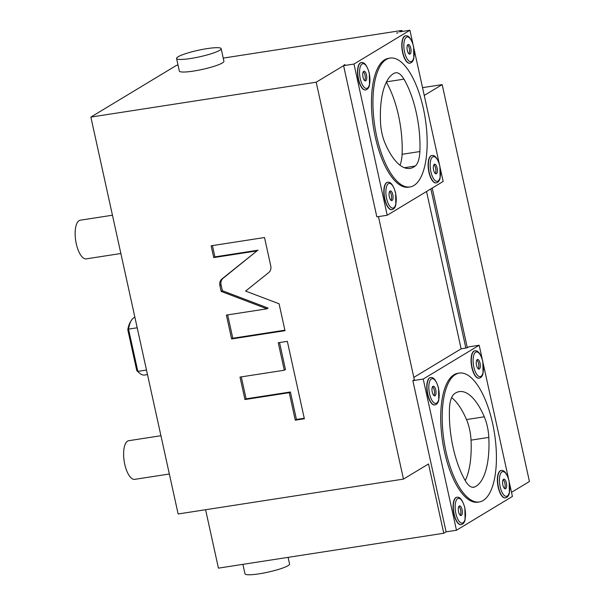 <?xml version="1.0" encoding="UTF-8"?>
<svg xmlns="http://www.w3.org/2000/svg" width="605" height="605" viewBox="0 0 605 605"><rect width="100%" height="100%" fill="white"/><g stroke="black" fill="none" stroke-linecap="round" stroke-linejoin="round"><path stroke-width="0.91" d="M178.029 65.098L176.539 65.332L90.871 117.083L178.135 513.978L403.467 479.092L428.529 463.959L443.767 533.255L218.435 568.14L205.594 509.728M90.871 117.083L316.203 82.204L403.467 479.092M268.643 272.643C270.579 270.964 271.29 268.764 270.783 266.041L264.514 237.531L211.145 245.796L213.739 257.586L256.974 250.893L222.02 278.89C220.076 280.569 219.365 282.769 219.88 285.499L221.18 291.413L266.971 308.807L226.383 315.092L231.632 338.951L285 330.685L279.079 303.786L245.615 291.081L268.643 272.643M284.297 370.222L240.011 377.081L244.949 399.542L289.235 392.683L295.278 420.173L304.36 418.766L287.337 341.333L278.247 342.74L284.297 370.222L285.462 369.519L279.525 342.536M223.222 58.103L401.871 30.447L399.542 31.853L409.918 30.25L412.95 44.036M440.372 168.757L443.162 181.447L387.215 215.244L353.97 64.047L409.918 30.25M353.97 64.047L343.595 65.658L316.203 82.204M396.608 33.093L398.06 32.753L396.608 33.093M345.077 64.758L344.162 64.78L345.077 64.758M222.383 62.95A22.824 3.335 167.6 0 1 197.827 70.339A22.824 3.335 167.6 0 1 179.345 71.065L176.569 58.458A22.824 3.335 167.6 0 1 178.104 56.772A22.824 3.335 -12.4 0 1 202.66 49.383A22.824 3.335 -12.4 0 1 221.15 48.657L223.918 61.264A22.824 3.335 167.6 0 1 222.383 62.95M432.212 188.064L467.317 347.746L468.799 346.854L479.175 345.243L482.208 359.03M401.871 30.447L402.098 31.46M511.512 492.326L529.428 481.504L442.172 84.609L424.249 95.431M509.629 483.75L512.42 496.44L456.473 530.245L423.228 379.04L412.852 380.651L414.304 379.637M413.812 377.407L461.123 348.828L467.317 347.746M423.228 379.04L479.175 345.243M443.767 533.255L446.097 531.848L412.852 380.651M343.595 65.658L376.839 216.855L387.215 215.244M414.334 379.759L378.458 216.598M456.473 530.245L446.097 531.848M483.312 364.051L508.525 478.729M477.799 502.18A65.204 25.516 -98.8 0 1 444.516 451.829A65.204 25.516 81.2 0 1 457.849 373.308L459.331 373.081A65.204 25.516 81.2 0 0 445.998 451.595A65.204 25.516 -98.8 0 0 479.281 501.953L477.799 502.18M461.078 524.641A13.854 5.422 -98.8 0 1 460.957 524.664A13.854 5.422 -98.8 0 1 453.886 513.963A13.854 5.422 -98.8 0 1 456.714 497.28A13.854 5.422 -98.8 0 1 456.843 497.265M505.372 497.885A13.854 5.422 -98.8 0 1 505.251 497.907A13.854 5.422 -98.8 0 1 498.172 487.207A13.854 5.422 -98.8 0 1 501.008 470.524A13.854 5.422 -98.8 0 1 501.129 470.508M434.761 404.942A13.854 5.422 -98.8 0 1 434.64 404.964A13.854 5.422 -98.8 0 1 427.569 394.263A13.854 5.422 -98.8 0 1 430.397 377.58A13.854 5.422 -98.8 0 1 430.526 377.565M479.054 378.185A13.854 5.422 -98.8 0 1 478.933 378.208A13.854 5.422 -98.8 0 1 471.855 367.507A13.854 5.422 -98.8 0 1 474.691 350.824A13.854 5.422 -98.8 0 1 474.812 350.809M422.54 87.649L442.172 84.609M430.858 188.881L465.865 348.094M461.123 348.828L426.533 191.498M414.054 49.058L439.268 163.736M375.259 136.828A65.204 25.516 -98.8 0 1 388.591 58.314L390.074 58.08A65.204 25.516 -98.8 0 1 423.364 108.439A65.204 25.516 81.2 0 1 410.024 186.953L408.541 187.187A65.204 25.516 81.2 0 1 375.259 136.828M409.797 63.192A13.854 5.422 -98.8 0 1 409.676 63.215A13.854 5.422 -98.8 0 1 402.597 52.514A13.854 5.422 -98.8 0 1 405.433 35.831A13.854 5.422 -98.8 0 1 405.562 35.816M365.503 89.948A13.854 5.422 -98.8 0 1 365.382 89.971A13.854 5.422 -98.8 0 1 358.311 79.27A13.854 5.422 -98.8 0 1 361.147 62.587A13.854 5.422 -98.8 0 1 361.268 62.572M436.114 182.892A13.854 5.422 -98.8 0 1 435.993 182.914A13.854 5.422 -98.8 0 1 428.915 172.213A13.854 5.422 -98.8 0 1 431.751 155.523A13.854 5.422 -98.8 0 1 431.879 155.508M391.821 209.648A13.854 5.422 -98.8 0 1 391.7 209.67A13.854 5.422 -98.8 0 1 384.629 198.969A13.854 5.422 -98.8 0 1 387.465 182.279A13.854 5.422 -98.8 0 1 387.586 182.264M410.024 186.953A65.204 25.516 81.2 0 1 376.741 136.601A65.204 25.516 -98.8 0 1 390.074 58.08M415.196 166.042A26.083 10.209 -98.8 0 0 419.878 151.545A63.57 24.873 81.2 0 0 403.958 79.149A26.083 10.209 -98.8 0 0 395.7 72.774A26.083 10.209 -98.8 0 0 394.747 73.046A63.57 24.873 81.2 0 0 380.537 122.641A26.083 10.209 -98.8 0 0 385.067 143.234A63.57 24.873 81.2 0 0 410.016 168.424A63.57 24.873 81.2 0 0 415.196 166.042L404.359 167.721M419.878 151.545L402.091 154.298A63.57 24.873 81.2 0 0 386.338 82.189M402.091 154.298A26.083 10.209 -98.8 0 1 399.958 165.173M407.286 50.344A4.893 1.913 81.2 0 0 409.782 54.125A4.893 1.913 81.2 0 0 410.787 48.234A4.893 1.913 -98.8 0 0 408.292 44.46A4.893 1.913 -98.8 0 0 407.286 50.344M407.604 44.959A4.893 1.913 -98.8 0 1 409.305 48.46A4.893 1.913 -98.8 0 1 408.98 53.853M363 77.107A4.893 1.913 81.2 0 0 365.496 80.881A4.893 1.913 81.2 0 0 366.494 74.99A4.893 1.913 -98.8 0 0 363.998 71.216A4.893 1.913 -98.8 0 0 363 77.107M363.318 71.715A4.893 1.913 -98.8 0 1 365.012 75.224A4.893 1.913 -98.8 0 1 364.694 80.609M433.603 170.043A4.893 1.913 81.2 0 0 436.099 173.824A4.893 1.913 81.2 0 0 437.105 167.933A4.893 1.913 -98.8 0 0 434.609 164.159A4.893 1.913 -98.8 0 0 433.603 170.043M433.921 164.658A4.893 1.913 -98.8 0 1 435.623 168.16A4.893 1.913 -98.8 0 1 435.298 173.552M389.317 196.799A4.893 1.913 81.2 0 0 391.813 200.58A4.893 1.913 81.2 0 0 392.811 194.689A4.893 1.913 -98.8 0 0 390.316 190.915A4.893 1.913 -98.8 0 0 389.317 196.799M389.635 191.414A4.893 1.913 -98.8 0 1 391.329 194.916A4.893 1.913 -98.8 0 1 391.011 200.308M242.907 564.352L244.98 573.797A22.824 3.335 -12.4 0 0 263.47 573.071A22.824 3.335 -12.4 0 0 288.025 565.683A22.824 3.335 167.6 0 0 289.561 563.996L288.101 557.356M459.331 373.081A65.204 25.516 81.2 0 1 492.614 423.432A65.204 25.516 -98.8 0 1 479.281 501.953M488.817 437.392A26.083 10.209 -98.8 0 0 484.287 416.8A63.57 24.873 81.2 0 0 459.339 391.609A63.57 24.873 81.2 0 0 454.158 393.991A26.083 10.209 -98.8 0 0 449.477 408.488A63.57 24.873 81.2 0 0 465.396 480.884A26.083 10.209 -98.8 0 0 473.655 487.259A26.083 10.209 -98.8 0 0 474.607 486.987A63.57 24.873 81.2 0 0 488.817 437.392L471.03 440.145A63.57 24.873 81.2 0 1 465.23 480.597M484.287 416.8L466.5 419.552A63.57 24.873 81.2 0 0 451.61 397.614M466.5 419.552A26.083 10.209 -98.8 0 1 471.03 440.145M458.575 511.8A4.893 1.913 81.2 0 0 461.07 515.573A4.893 1.913 81.2 0 0 462.069 509.682A4.893 1.913 -98.8 0 0 459.573 505.909A4.893 1.913 -98.8 0 0 458.575 511.8M458.892 506.408A4.893 1.913 -98.8 0 1 460.586 509.917A4.893 1.913 -98.8 0 1 460.269 515.301M502.861 485.044A4.893 1.913 81.2 0 0 505.356 488.817A4.893 1.913 81.2 0 0 506.362 482.926A4.893 1.913 -98.8 0 0 503.859 479.152A4.893 1.913 -98.8 0 0 502.861 485.044M503.178 479.652A4.893 1.913 -98.8 0 1 504.873 483.161A4.893 1.913 -98.8 0 1 504.555 488.545M432.257 392.101A4.893 1.913 81.2 0 0 434.753 395.874A4.893 1.913 81.2 0 0 435.751 389.991A4.893 1.913 -98.8 0 0 433.256 386.209A4.893 1.913 -98.8 0 0 432.257 392.101M432.575 386.708A4.893 1.913 -98.8 0 1 434.269 390.217A4.893 1.913 -98.8 0 1 433.951 395.602M476.543 365.344A4.893 1.913 81.2 0 0 479.039 369.118A4.893 1.913 81.2 0 0 480.045 363.227A4.893 1.913 -98.8 0 0 477.542 359.453A4.893 1.913 -98.8 0 0 476.543 365.344M476.861 359.952A4.893 1.913 -98.8 0 1 478.555 363.461A4.893 1.913 -98.8 0 1 478.237 368.846M221.15 48.657A22.824 3.335 -12.4 0 1 219.615 50.351A22.824 3.335 167.6 0 1 195.06 57.74A22.824 3.335 167.6 0 1 176.569 58.458M231.632 338.951L232.796 338.24L284.887 330.179M227.662 314.895L232.796 338.24M266.971 308.807L268.144 308.104L222.345 290.71L221.18 291.413M256.974 250.893L223.184 278.187C221.249 279.865 220.53 282.066 221.044 284.796L222.345 290.71M213.739 257.586L214.904 256.883L258.138 250.19M212.423 245.6L214.904 256.883M241.289 376.885L246.114 398.839L290.4 391.98L296.442 419.469L304.255 418.259M295.278 420.173L296.442 419.469M289.235 392.683L290.4 391.98M244.949 399.542L246.114 398.839M147.491 374.593L144.663 375.032A29.342 11.48 -98.8 0 1 139.407 373.02A29.342 11.48 -98.8 0 1 137.827 371.387L128.532 329.128A29.342 11.48 -98.8 0 1 131.285 320.537A29.342 11.48 -98.8 0 1 134.877 317.239M146.493 370.048L137.827 371.387L136.768 370.547L127.791 329.717L128.532 329.128L137.199 327.781M127.791 329.717A27.709 10.845 -98.8 0 1 130.294 322.178L131.285 320.537M139.407 373.02L137.97 371.75A27.709 10.845 -98.8 0 1 136.768 370.547M169.347 474.002L134.741 479.357A19.564 7.653 81.2 0 1 124.751 464.254A19.564 7.653 -98.8 0 1 128.752 440.697L160.93 435.713M120.871 253.503L86.258 258.864A19.564 7.653 81.2 0 1 76.275 243.754A19.564 7.653 -98.8 0 1 80.276 220.197L112.454 215.221M403.958 79.149L386.504 81.849M409.918 63.177C411.899 62.678 413.192 61.082 413.797 58.39L413.593 46.494C411.4 38.856 408.768 35.287 405.683 35.793A13.854 5.422 81.2 0 0 402.847 52.476A13.854 5.422 81.2 0 0 409.918 63.177L409.676 63.215M404.571 51.992A12.501 4.893 81.2 0 0 411.695 61.362A12.501 4.893 81.2 0 0 413.502 46.593A12.501 4.893 81.2 0 0 406.378 37.215A12.501 4.893 81.2 0 0 404.571 51.992M365.632 89.933C367.606 89.434 368.899 87.846 369.511 85.154L369.307 73.25C367.114 65.612 364.475 62.043 361.389 62.549A13.854 5.422 81.2 0 0 358.561 79.232A13.854 5.422 81.2 0 0 365.632 89.933L365.382 89.971M360.277 78.748A12.501 4.893 81.2 0 0 367.401 88.126A12.501 4.893 81.2 0 0 369.216 73.349A12.501 4.893 81.2 0 0 362.092 63.971A12.501 4.893 81.2 0 0 360.277 78.748M436.235 182.876C438.217 182.377 439.51 180.782 440.115 178.089L439.911 166.186C437.717 158.555 435.086 154.986 432 155.485A13.854 5.422 81.2 0 0 429.164 172.175A13.854 5.422 81.2 0 0 436.235 182.876L435.993 182.914M430.889 171.691A12.501 4.893 81.2 0 0 438.012 181.061A12.501 4.893 81.2 0 0 439.82 166.292A12.501 4.893 81.2 0 0 432.696 156.914A12.501 4.893 81.2 0 0 430.889 171.691M391.949 209.632C393.923 209.133 395.216 207.538 395.829 204.845L395.625 192.95C393.431 185.311 390.792 181.742 387.707 182.241A13.854 5.422 81.2 0 0 384.878 198.932A13.854 5.422 81.2 0 0 391.949 209.632L391.7 209.67M386.595 198.448A12.501 4.893 81.2 0 0 393.719 207.817A12.501 4.893 81.2 0 0 395.534 193.048A12.501 4.893 81.2 0 0 388.41 183.67A12.501 4.893 81.2 0 0 386.595 198.448M474.607 486.987L472.664 487.29M461.207 524.626C463.18 524.127 464.474 522.538 465.079 519.846L464.882 507.943C462.689 500.305 460.05 496.735 456.964 497.242A13.854 5.422 81.2 0 0 454.128 513.925A13.854 5.422 81.2 0 0 461.207 524.626L460.957 524.664M455.852 513.441A12.501 4.893 81.2 0 0 462.976 522.818A12.501 4.893 81.2 0 0 464.791 508.041A12.501 4.893 81.2 0 0 457.667 498.664A12.501 4.893 81.2 0 0 455.852 513.441M505.493 497.87C507.474 497.37 508.767 495.782 509.372 493.09L509.168 481.187C506.975 473.549 504.336 469.979 501.258 470.486A13.854 5.422 81.2 0 0 498.422 487.169A13.854 5.422 81.2 0 0 505.493 497.87L505.251 497.907M500.146 486.685A12.501 4.893 81.2 0 0 507.262 496.062A12.501 4.893 81.2 0 0 509.077 481.285A12.501 4.893 81.2 0 0 501.953 471.908A12.501 4.893 81.2 0 0 500.146 486.685M434.889 404.927C436.863 404.435 438.156 402.839 438.761 400.147L438.564 388.244C436.371 380.605 433.732 377.036 430.647 377.543A13.854 5.422 81.2 0 0 427.811 394.226A13.854 5.422 81.2 0 0 434.889 404.927L434.64 404.964M429.535 393.742A12.501 4.893 81.2 0 0 436.659 403.119A12.501 4.893 81.2 0 0 438.474 388.342A12.501 4.893 81.2 0 0 431.35 378.964A12.501 4.893 81.2 0 0 429.535 393.742M479.175 378.17C481.156 377.671 482.45 376.083 483.055 373.391L482.851 361.488C480.657 353.849 478.018 350.28 474.94 350.787A13.854 5.422 81.2 0 0 472.104 367.469A13.854 5.422 81.2 0 0 479.175 378.17L478.933 378.208M473.828 366.985A12.501 4.893 81.2 0 0 480.945 376.363A12.501 4.893 81.2 0 0 482.76 361.586A12.501 4.893 81.2 0 0 475.636 352.208A12.501 4.893 81.2 0 0 473.828 366.985M219.88 285.499L221.044 284.796M222.02 278.89L223.184 278.187"/></g></svg>
